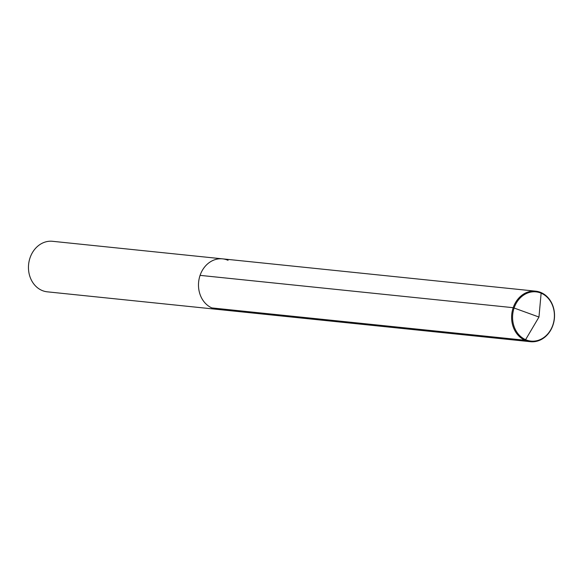 <?xml version="1.0" encoding="UTF-8"?>
<svg xmlns="http://www.w3.org/2000/svg" width="583" height="583" viewBox="0 0 583 583"><rect width="100%" height="100%" fill="white"/><g stroke="black" fill="none" stroke-linecap="round" stroke-linejoin="round"><path stroke-width="0.87" d="M228.055 260.31A25.397 21.425 95.9 0 0 222.56 258.852L52.536 241.296A25.397 21.425 95.9 0 0 29.15 261.038A25.397 21.425 95.9 0 0 41.823 290.37A25.397 21.425 -84.1 0 0 47.318 291.828L217.342 309.376A25.397 21.425 -84.1 0 1 211.848 307.919A25.397 21.425 95.9 0 1 199.175 278.594A25.397 21.425 95.9 0 1 222.56 258.852A25.397 21.425 95.9 0 0 199.175 278.594A25.397 21.425 95.9 0 0 211.848 307.919A25.397 21.425 -84.1 0 0 217.342 309.376L530.464 341.704A25.397 21.425 -84.1 0 1 524.97 340.246A25.397 21.425 -84.1 0 1 512.297 310.914A25.397 21.425 -84.1 0 1 535.682 291.172A25.397 21.425 -84.1 0 1 541.177 292.63A25.397 21.425 -84.1 0 1 553.85 321.962A25.397 21.425 -84.1 0 1 530.464 341.704M200.078 275.365L513.193 307.693L538.969 317.043L541.177 292.63L538.969 317.043L525.596 339.67A24.748 20.871 -84.1 0 1 514.119 307.955A24.748 20.871 -84.1 0 1 541.388 293.285A24.748 20.871 -84.1 0 1 552.859 325.001A24.748 20.871 -84.1 0 1 525.596 339.67L524.97 340.246L211.848 307.919M222.56 258.852L535.682 291.172"/></g></svg>
